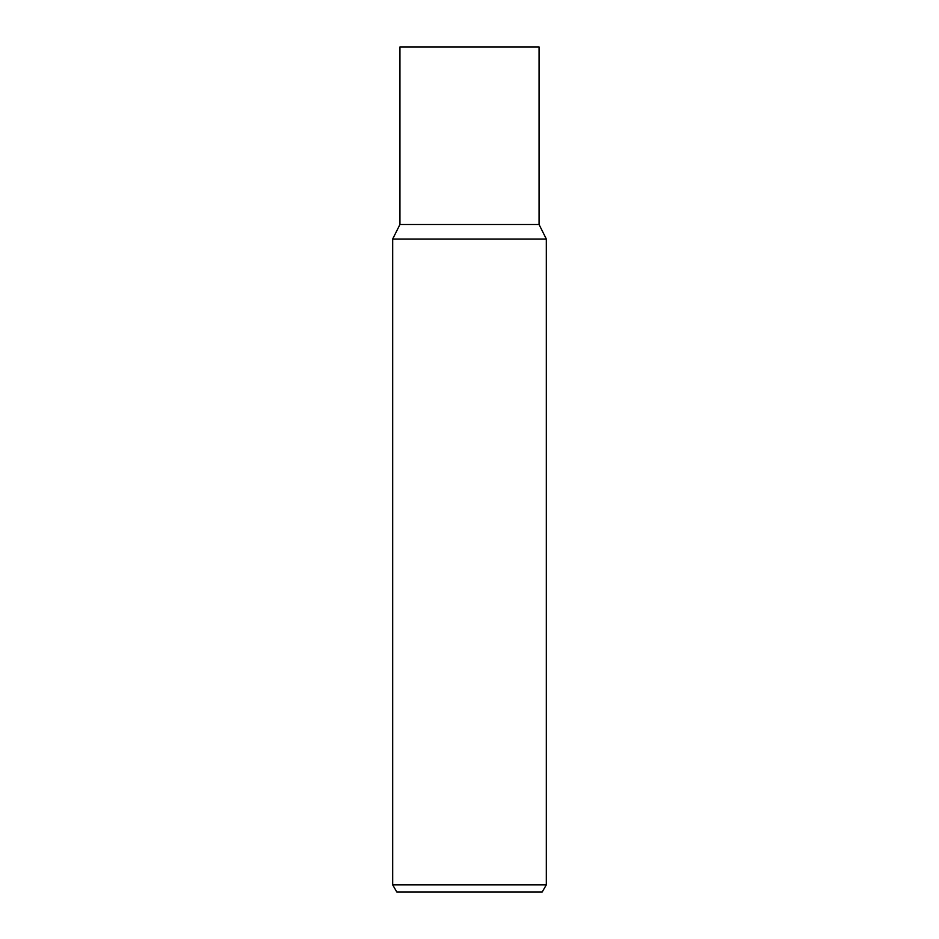 <?xml version="1.0" encoding="UTF-8"?>
<svg xmlns="http://www.w3.org/2000/svg" width="939" height="939" viewBox="0 0 939 939"><rect width="100%" height="100%" fill="white"/><g stroke="black" fill="none" stroke-linecap="round" stroke-linejoin="round"><path stroke-width="1.41" d="M469.5 884.843L546.322 884.843L546.322 239.022L392.678 239.022L392.678 884.843L469.5 884.843M392.678 884.843L396.833 892.05L542.167 892.05L546.322 884.843M392.678 239.022L399.932 224.503L539.068 224.503L539.068 46.95L399.932 46.95L399.932 224.503L539.068 224.503L546.322 239.022"/></g></svg>
